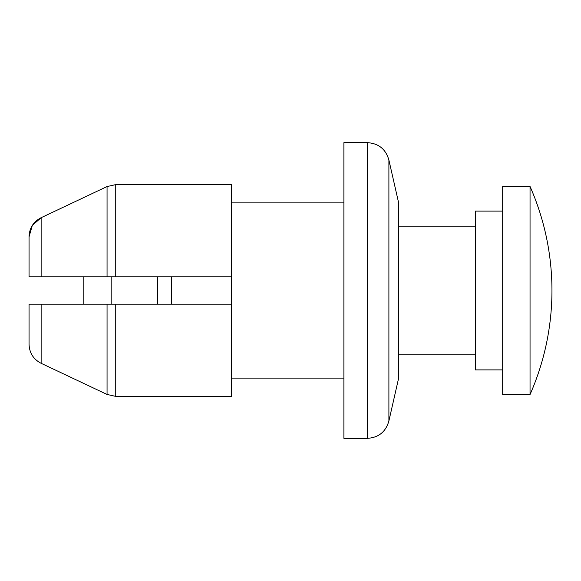 <?xml version="1.0" encoding="UTF-8"?>
<svg xmlns="http://www.w3.org/2000/svg" width="581" height="581" viewBox="0 0 581 581"><rect width="100%" height="100%" fill="white"/><g stroke="black" fill="none" stroke-linecap="round" stroke-linejoin="round"><path stroke-width="0.87" d="M231.652 276.81L231.652 184.613L115.735 184.613L107.057 186.552L115.735 184.613L115.735 276.81L231.652 276.81L231.652 396.387L115.735 396.387L107.057 394.448L41.135 363.307C33.386 359.283 29.362 352.899 29.05 344.148L29.05 304.19L231.652 304.19L111.182 304.19L111.182 276.81L115.735 276.81L29.05 276.81L29.05 236.852C29.362 228.093 33.393 221.71 41.135 217.693L32.347 225.399M32.275 225.508L29.05 236.852L29.05 251.784M29.05 276.81L41.135 276.81L41.135 217.693L107.057 186.552L41.135 217.693M29.05 329.216L29.05 344.148M29.05 304.19L41.135 304.19L41.135 363.307L107.057 394.448L115.735 396.387L115.735 304.19M388.9 420.949L398.646 378.108L398.646 202.892L388.9 160.051L388.9 420.949C385.791 431.806 378.652 437.602 367.468 438.335L367.468 142.665C378.652 143.398 385.791 149.194 388.9 160.051M367.468 438.335L343.894 438.335L343.894 142.665L367.468 142.665M83.802 304.19L83.802 276.81M157.72 304.19L157.72 276.81M171.41 304.19L171.41 276.81M502.674 369.894L475.294 369.894L475.294 211.106L502.674 211.106M530.046 394.535L502.674 394.535L502.674 186.465L530.046 186.465L530.046 394.535A258.029 258.029 0 0 0 530.046 186.465M107.057 276.81L107.057 186.552M107.057 394.448L107.057 304.19M343.894 202.892L231.652 202.892M343.894 378.108L231.652 378.108M398.646 354.838L475.294 354.838M398.646 226.162L475.294 226.162"/></g></svg>
